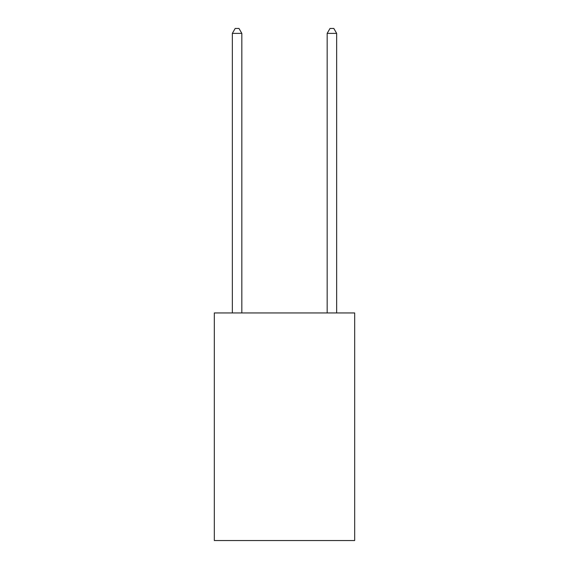 <?xml version="1.0" encoding="UTF-8"?>
<svg xmlns="http://www.w3.org/2000/svg" width="569" height="569" viewBox="0 0 569 569"><rect width="100%" height="100%" fill="white"/><g stroke="black" fill="none" stroke-linecap="round" stroke-linejoin="round"><path stroke-width="0.85" d="M354.679 312.95L354.679 540.55L214.321 540.55L214.321 312.95L354.679 312.95M241.825 312.95L241.825 33.379L232.344 33.379L232.344 312.95M232.344 33.379L235.189 28.45L238.98 28.45L241.825 33.379M336.656 312.95L336.656 33.379L327.175 33.379L327.175 312.95M327.175 33.379L330.02 28.45L333.811 28.45L336.656 33.379"/></g></svg>
